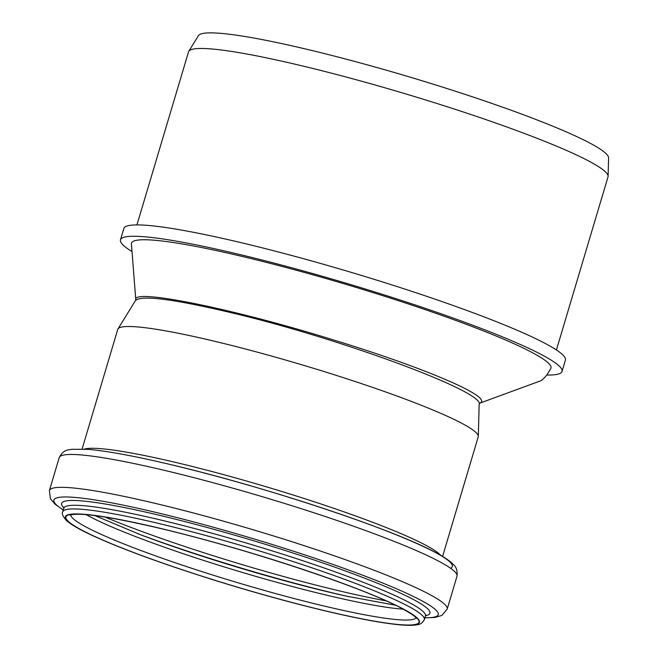<?xml version="1.0" encoding="UTF-8"?>
<svg xmlns="http://www.w3.org/2000/svg" width="658" height="658" viewBox="0 0 658 658"><rect width="100%" height="100%" fill="white"/><g stroke="black" fill="none" stroke-linecap="round" stroke-linejoin="round"><path stroke-width="0.99" d="M131.987 251.57A230.382 22.882 16.6 0 1 120.472 239.825A230.382 22.882 16.6 0 1 347.786 283.713A230.382 22.882 16.6 0 1 562.031 371.457A230.382 22.882 16.6 0 1 546.806 375.002M550.688 368.801A218.859 21.739 -163.4 0 0 550.754 368.694A218.859 21.739 -163.4 0 0 346.437 284.511A218.859 21.739 -163.4 0 0 131.427 243.912A218.859 21.739 -163.4 0 0 131.436 244.077M120.472 239.825L123.86 228.466A230.382 22.882 16.6 0 1 351.175 272.354A230.382 22.882 16.6 0 1 565.419 360.099L562.031 371.457M556.421 349.957L608.008 176.895A218.859 21.739 -163.4 0 0 608.099 176.311A218.859 21.739 -163.4 0 0 301.693 65.759A218.859 21.739 -163.4 0 0 188.772 51.308A218.859 21.739 -163.4 0 0 188.533 51.842L136.938 224.904M188.772 51.308L198.445 35.639A214.072 21.262 16.6 0 1 308.89 49.778A214.072 21.262 16.6 0 1 608.592 157.912L608.099 176.311M82.11 448.978L117.749 329.411A188.073 18.679 16.6 0 1 117.963 328.951L135.49 300.541C141.322 295.039 172.232 298.864 228.219 311.999C335.925 336.945 485.078 391.642 479.156 404.382L479.69 403.157M479.649 403.198C494.709 397.605 424.451 367.732 333.524 339.956C233.631 308.816 132.85 288.36 135.77 299.62L131.427 243.912M117.963 328.951A188.073 18.679 16.6 0 1 214.993 341.362A188.073 18.679 16.6 0 1 478.308 436.369A188.073 18.679 16.6 0 1 478.226 436.871L442.587 556.438M386.156 600.877A199.201 19.781 16.6 0 1 104.992 517.056M349.497 596.822A195.714 19.436 16.6 0 1 137.884 533.737M395.507 605.228L346.215 596.099A183.821 18.259 16.6 0 1 141.026 534.929L94.785 515.576M403.198 609.144A180.333 17.914 16.6 0 1 241.626 572.213A180.333 17.914 16.6 0 1 86.206 514.646M416.045 617.887A180.333 17.914 16.6 0 1 238.435 582.914A180.333 17.914 16.6 0 1 70.669 514.926M161.095 528.604A184.306 18.309 16.6 0 1 418.94 622.46A184.306 18.309 16.6 0 1 147.236 557.548A184.306 18.309 16.6 0 1 161.095 528.604M160.922 528.514A184.701 18.342 16.6 0 1 419.319 622.575A184.701 18.342 16.6 0 1 147.03 557.523A184.701 18.342 16.6 0 1 160.922 528.514M160.297 523.842A188.673 18.737 16.6 0 1 424.361 619.647C420.906 625.733 416.67 624.409 416.193 624.944C412.237 625.503 406.809 625.47 399.908 624.829C382.331 623.192 357.335 618.52 324.904 610.821C290.293 602.539 253.741 592.414 215.248 580.455C160.988 563.421 119.172 548.04 89.801 534.304C78.647 529.032 70.891 524.467 66.54 520.618C62.79 516.382 61.523 513.454 62.74 511.85A188.673 18.737 16.6 0 1 160.297 523.842M62.74 511.85L63.834 508.19A188.673 18.737 16.6 0 1 161.383 520.182A188.673 18.737 16.6 0 1 425.455 615.995L425.981 615.14M63.9 507.877A192.161 19.082 16.6 0 1 160.971 515.65A192.161 19.082 16.6 0 1 358.158 575.701A192.161 19.082 16.6 0 1 425.561 615.699M63.316 509.917A200.567 19.921 16.6 0 1 157.55 512.804A200.567 19.921 16.6 0 1 374.871 579.912A200.567 19.921 16.6 0 1 424.936 617.722M63.291 510.016L55.14 504.283L50.378 498.69L49.408 490.539A207.541 20.612 16.6 0 1 156.719 503.732A207.541 20.612 16.6 0 1 447.185 609.119L456.989 576.244C458.141 566.472 452.786 564.515 451.372 562.59C447.81 559.555 442.776 556.314 436.287 552.885C394.553 529.813 266.095 487.101 171.87 464.893C135.318 456.175 107.32 450.993 87.892 449.332L71.393 449.307C69.148 450.146 63.596 448.855 59.212 457.655A207.541 20.612 16.6 0 1 166.515 470.848A207.541 20.612 16.6 0 1 456.989 576.244M171.968 464.918A200.287 19.896 16.6 0 1 370.915 525.043A200.287 19.896 16.6 0 1 450.64 568.306M84.364 449.085A188.073 18.679 16.6 0 1 178.696 463.142A188.073 18.679 16.6 0 1 440.638 555.294M135.49 300.541L135.77 299.62M550.746 368.694L547.053 374.616C543.936 378.712 541.246 380.982 538.968 381.451L479.361 403.321M479.156 404.382L478.308 436.369M416.349 618.339C416.062 617.007 411.497 613.84 402.647 608.847C365.396 588.227 246.61 548.698 161.3 528.678C114.525 517.714 84.907 513.001 72.446 514.531L70.159 515.132M424.361 619.647L425.455 615.995M63.834 508.19L63.859 507.186M424.904 617.821L434.864 617.484L441.913 615.411L447.185 609.119M49.408 490.539L59.212 457.655"/></g></svg>
